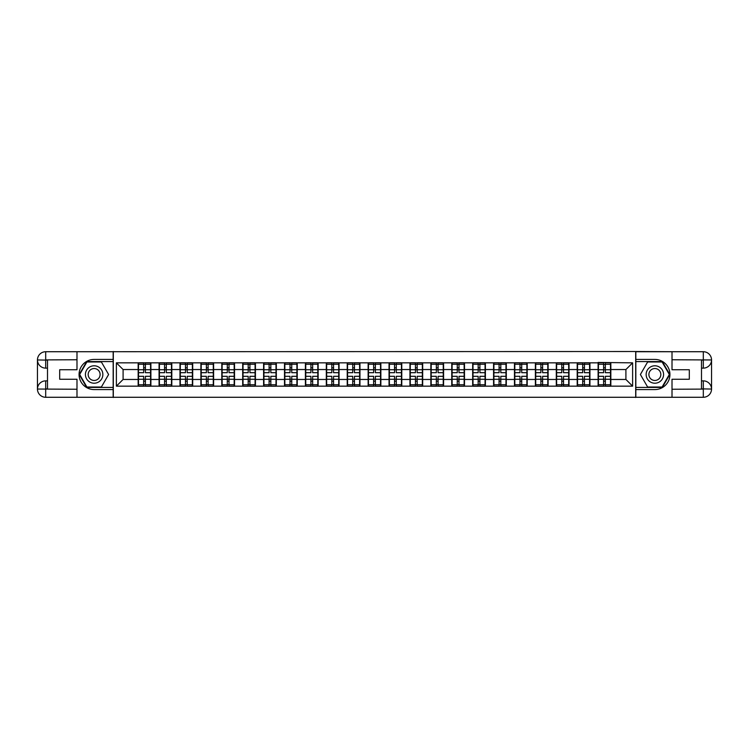 <?xml version="1.0" encoding="UTF-8"?>
<svg xmlns="http://www.w3.org/2000/svg" width="749" height="749" viewBox="0 0 749 749"><rect width="100%" height="100%" fill="white"/><g stroke="black" fill="none" stroke-linecap="round" stroke-linejoin="round"><path stroke-width="1.12" d="M73.365 397.279L675.635 397.279M675.635 351.721L635.695 351.515L635.695 397.485M635.695 351.515L73.365 351.721M113.305 397.485L113.305 351.515M625.911 379.462L625.911 369.538L610.838 369.538L610.838 379.462L625.911 379.462L632.615 386.156L632.615 362.844L598.105 362.441L598.105 369.538L589.931 369.538L589.931 379.462L598.105 379.462L598.105 369.538M632.615 386.156L116.385 386.156L116.385 362.844L138.162 362.844L138.162 369.538L123.089 369.538L123.089 379.462L138.162 379.462L138.162 369.538M598.105 362.844L138.162 362.844M598.105 379.462L598.105 386.156M589.931 379.462L589.931 386.156M589.931 362.844L589.931 369.538M569.025 379.462L577.198 379.462L577.198 369.538L569.025 369.538L569.025 386.156M577.198 379.462L577.198 386.156M577.198 362.844L577.198 369.538M569.025 362.844L569.025 369.538M548.118 379.462L556.292 379.462L556.292 369.538L548.118 369.538L548.118 386.156M556.292 379.462L556.292 386.156M556.292 362.844L556.292 369.538M548.118 362.844L548.118 369.538M527.212 379.462L535.385 379.462L535.385 369.538L527.212 369.538L527.212 386.156M535.385 379.462L535.385 386.156M535.385 362.844L535.385 369.538M527.212 362.844L527.212 369.538M506.305 379.462L514.479 379.462L514.479 369.538L506.305 369.538L506.305 386.156M514.479 379.462L514.479 386.156M514.479 362.844L514.479 369.538M506.305 362.844L506.305 369.538M485.399 379.462L493.572 379.462L493.572 369.538L485.399 369.538L485.399 386.156M493.572 379.462L493.572 386.156M493.572 362.844L493.572 369.538M485.399 362.844L485.399 369.538M464.492 379.462L472.666 379.462L472.666 369.538L464.492 369.538L464.492 386.156M472.666 379.462L472.666 386.156M472.666 362.844L472.666 369.538M464.492 362.844L464.492 369.538M443.586 379.462L451.759 379.462L451.759 369.538L443.586 369.538L443.586 386.156M451.759 379.462L451.759 386.156M451.759 362.844L451.759 369.538M443.586 362.844L443.586 369.538M422.679 379.462L430.853 379.462L430.853 369.538L422.679 369.538L422.679 386.156M430.853 379.462L430.853 386.156M430.853 362.844L430.853 369.538M422.679 362.844L422.679 369.538M401.773 379.462L409.946 379.462L409.946 369.538L401.773 369.538L401.773 386.156M409.946 379.462L409.946 386.156M409.946 362.844L409.946 369.538M401.773 362.844L401.773 369.538M380.867 379.462L389.04 379.462L389.04 369.538L380.867 369.538L380.867 386.156M389.04 379.462L389.04 386.156M389.04 362.844L389.04 369.538M380.867 362.844L380.867 369.538M359.96 379.462L368.134 379.462L368.134 369.538L359.96 369.538L359.96 386.156M368.134 379.462L368.134 386.156M368.134 362.844L368.134 369.538M359.96 362.844L359.96 369.538M339.054 379.462L347.227 379.462L347.227 369.538L339.054 369.538L339.054 386.156M347.227 379.462L347.227 386.156M347.227 362.844L347.227 369.538M339.054 362.844L339.054 369.538M318.147 379.462L326.321 379.462L326.321 369.538L318.147 369.538L318.147 386.156M326.321 379.462L326.321 386.156M326.321 362.844L326.321 369.538M318.147 362.844L318.147 369.538M297.241 379.462L305.414 379.462L305.414 369.538L297.241 369.538L297.241 386.156M305.414 379.462L305.414 386.156M305.414 362.844L305.414 369.538M297.241 362.844L297.241 369.538M276.334 379.462L284.508 379.462L284.508 369.538L276.334 369.538L276.334 386.156M284.508 379.462L284.508 386.156M284.508 362.844L284.508 369.538M276.334 362.844L276.334 369.538M255.428 379.462L263.601 379.462L263.601 369.538L255.428 369.538L255.428 386.156M263.601 379.462L263.601 386.156M263.601 362.844L263.601 369.538M255.428 362.844L255.428 369.538M234.521 379.462L242.695 379.462L242.695 369.538L234.521 369.538L234.521 386.156M242.695 379.462L242.695 386.156M242.695 362.844L242.695 369.538M234.521 362.844L234.521 369.538M213.615 379.462L221.788 379.462L221.788 369.538L213.615 369.538L213.615 386.156M221.788 379.462L221.788 386.156M221.788 362.844L221.788 369.538M213.615 362.844L213.615 369.538M192.708 379.462L200.882 379.462L200.882 369.538L192.708 369.538L192.708 386.156M200.882 379.462L200.882 386.156M200.882 362.844L200.882 369.538M192.708 362.844L192.708 369.538M171.802 379.462L179.975 379.462L179.975 369.538L171.802 369.538L171.802 386.156M179.975 379.462L179.975 386.156M179.975 362.844L179.975 369.538M171.802 362.844L171.802 369.538M150.895 379.462L159.069 379.462L159.069 369.538L150.895 369.538L150.895 386.156M159.069 379.462L159.069 386.156M159.069 362.844L159.069 369.538M150.895 362.844L150.895 369.538M138.162 379.462L138.162 386.156M123.089 379.462L116.385 386.156M116.385 362.844L123.089 369.538M610.838 379.462L610.838 386.156M610.838 362.844L610.838 369.538M632.615 362.844L625.911 369.538M138.499 369.753L143.658 369.753L143.658 362.778L138.499 362.778L138.499 376.307L143.658 376.307L143.658 379.247L145.4 379.237L145.4 376.307L150.558 376.307L150.558 362.778L145.4 362.778L145.4 364.248L150.558 364.248M143.658 367.806L145.4 367.806M145.4 364.445L143.658 364.445M138.499 372.693L143.658 372.693L143.658 369.753L145.4 369.763L145.4 372.693L150.558 372.693M138.499 364.248L143.658 364.248M143.658 384.555L145.4 384.555M143.658 381.194L145.4 381.194M138.499 386.222L143.658 386.222L143.658 384.752L138.499 384.752L138.499 386.222M138.499 376.307L138.499 379.247L143.658 379.247L143.658 384.752M138.499 379.247L138.499 384.752M150.558 376.307L150.558 386.222L145.4 386.222L145.4 384.752L150.558 384.752M150.558 379.247L145.4 379.247L145.4 384.752M150.558 369.753L145.4 369.753L145.4 364.248M159.406 369.753L164.565 369.753L164.565 362.778L159.406 362.778L159.406 376.307L164.565 376.307L164.565 379.247L166.306 379.237L166.306 376.307L171.465 376.307L171.465 362.778L166.306 362.778L166.306 364.248L171.465 364.248M164.565 367.806L166.306 367.806M166.306 364.445L164.565 364.445M159.406 372.693L164.565 372.693L164.565 369.753L166.306 369.763L166.306 372.693L171.465 372.693M159.406 364.248L164.565 364.248M164.565 384.555L166.306 384.555M164.565 381.194L166.306 381.194M159.406 386.222L164.565 386.222L164.565 384.752L159.406 384.752L159.406 386.222M159.406 376.307L159.406 379.247L164.565 379.247L164.565 384.752M159.406 379.247L159.406 384.752M171.465 376.307L171.465 386.222L166.306 386.222L166.306 384.752L171.465 384.752M171.465 379.247L166.306 379.247L166.306 384.752M171.465 369.753L166.306 369.753L166.306 364.248M180.312 369.753L185.471 369.753L185.471 362.778L180.312 362.778L180.312 376.307L185.471 376.307L185.471 379.247L187.213 379.237L187.213 376.307L192.371 376.307L192.371 362.778L187.213 362.778L187.213 364.248L192.371 364.248M185.471 367.806L187.213 367.806M187.213 364.445L185.471 364.445M180.312 372.693L185.471 372.693L185.471 369.753L187.213 369.763L187.213 372.693L192.371 372.693M180.312 364.248L185.471 364.248M185.471 384.555L187.213 384.555M185.471 381.194L187.213 381.194M180.312 386.222L185.471 386.222L185.471 384.752L180.312 384.752L180.312 386.222M180.312 376.307L180.312 379.247L185.471 379.247L185.471 384.752M180.312 379.247L180.312 384.752M192.371 376.307L192.371 386.222L187.213 386.222L187.213 384.752L192.371 384.752M192.371 379.247L187.213 379.247L187.213 384.752M192.371 369.753L187.213 369.753L187.213 364.248M201.219 369.753L206.378 369.753L206.378 362.778L201.219 362.778L201.219 376.307L206.378 376.307L206.378 379.247L208.119 379.237L208.119 376.307L213.278 376.307L213.278 362.778L208.119 362.778L208.119 364.248L213.278 364.248M206.378 367.806L208.119 367.806M208.119 364.445L206.378 364.445M201.219 372.693L206.378 372.693L206.378 369.753L208.119 369.763L208.119 372.693L213.278 372.693M201.219 364.248L206.378 364.248M206.378 384.555L208.119 384.555M206.378 381.194L208.119 381.194M201.219 386.222L206.378 386.222L206.378 384.752L201.219 384.752L201.219 386.222M201.219 376.307L201.219 379.247L206.378 379.247L206.378 384.752M201.219 379.247L201.219 384.752M213.278 376.307L213.278 386.222L208.119 386.222L208.119 384.752L213.278 384.752M213.278 379.247L208.119 379.247L208.119 384.752M213.278 369.753L208.119 369.753L208.119 364.248M222.125 369.753L227.284 369.753L227.284 362.778L222.125 362.778L222.125 376.307L227.284 376.307L227.284 379.247L229.025 379.237L229.025 376.307L234.184 376.307L234.184 362.778L229.025 362.778L229.025 364.248L234.184 364.248M227.284 367.806L229.025 367.806M229.025 364.445L227.284 364.445M222.125 372.693L227.284 372.693L227.284 369.753L229.025 369.763L229.025 372.693L234.184 372.693M222.125 364.248L227.284 364.248M227.284 384.555L229.025 384.555M227.284 381.194L229.025 381.194M222.125 386.222L227.284 386.222L227.284 384.752L222.125 384.752L222.125 386.222M222.125 376.307L222.125 379.247L227.284 379.247L227.284 384.752M222.125 379.247L222.125 384.752M234.184 376.307L234.184 386.222L229.025 386.222L229.025 384.752L234.184 384.752M234.184 379.247L229.025 379.247L229.025 384.752M234.184 369.753L229.025 369.753L229.025 364.248M243.032 369.753L248.191 369.753L248.191 362.778L243.032 362.778L243.032 376.307L248.191 376.307L248.191 379.247L249.932 379.237L249.932 376.307L255.091 376.307L255.091 362.778L249.932 362.778L249.932 364.248L255.091 364.248M248.191 367.806L249.932 367.806M249.932 364.445L248.191 364.445M243.032 372.693L248.191 372.693L248.191 369.753L249.932 369.763L249.932 372.693L255.091 372.693M243.032 364.248L248.191 364.248M248.191 384.555L249.932 384.555M248.191 381.194L249.932 381.194M243.032 386.222L248.191 386.222L248.191 384.752L243.032 384.752L243.032 386.222M243.032 376.307L243.032 379.247L248.191 379.247L248.191 384.752M243.032 379.247L243.032 384.752M255.091 376.307L255.091 386.222L249.932 386.222L249.932 384.752L255.091 384.752M255.091 379.247L249.932 379.247L249.932 384.752M255.091 369.753L249.932 369.753L249.932 364.248M89.786 382.046A8.707 8.707 0 0 0 101.686 378.854A8.707 8.707 0 0 0 98.494 366.954A8.707 8.707 0 0 0 86.594 370.146A8.707 8.707 0 0 0 89.786 382.046M91.153 379.668A5.964 5.964 0 0 0 99.308 377.477A5.964 5.964 0 0 0 97.117 369.332A5.964 5.964 0 0 0 88.972 371.523A5.964 5.964 0 0 0 91.153 379.668M86.903 361.973L101.377 361.973L108.605 374.5L101.377 387.027L86.903 387.027L79.666 374.5L86.903 361.973M650.506 382.046A8.707 8.707 0 0 0 662.406 378.854A8.707 8.707 0 0 0 659.214 366.954A8.707 8.707 0 0 0 647.314 370.146A8.707 8.707 0 0 0 650.506 382.046M651.883 379.668A5.964 5.964 0 0 0 660.028 377.477A5.964 5.964 0 0 0 657.847 369.332A5.964 5.964 0 0 0 649.692 371.523A5.964 5.964 0 0 0 651.883 379.668M647.623 361.973L662.097 361.973L669.334 374.5L662.097 387.027L647.623 387.027L640.395 374.5L647.623 361.973M47.505 368.134L45.689 368.134A8.239 8.239 0 0 1 37.45 359.96A8.239 8.239 0 0 1 45.689 351.721L113.165 351.721L113.165 359.426L94.14 359.426A15.074 15.074 0 0 0 79.066 374.5A15.074 15.074 0 0 0 94.14 389.574L113.165 389.574L113.165 397.279L45.689 397.279A8.239 8.239 0 0 1 37.45 389.04A8.239 8.239 0 0 1 45.689 380.867L47.505 380.867M113.165 389.574L113.165 359.426M76.988 351.721L76.988 369.744L59.695 369.744L59.695 379.256L76.988 379.256L76.988 397.279M45.689 368.134A8.239 8.239 0 0 1 37.45 359.96L45.689 360.091L45.689 368.134A8.239 8.239 0 0 1 37.45 359.96L37.45 389.04L76.988 389.246M45.689 389.246L45.689 397.279A8.239 8.239 0 0 1 37.45 389.04A8.239 8.239 0 0 1 45.689 380.867L45.689 388.909L47.505 388.909L47.505 360.091L45.689 360.091M113.165 361.57L86.669 361.57L79.207 374.5L86.669 387.43L113.165 387.43M701.495 380.867L703.311 380.867A8.239 8.239 0 0 1 711.55 389.04A8.239 8.239 0 0 1 703.311 397.279L635.835 397.279L635.835 389.574L654.86 389.574A15.074 15.074 0 0 0 669.934 374.5A15.074 15.074 0 0 0 654.86 359.426L635.835 359.426L635.835 351.721L703.311 351.721A8.239 8.239 0 0 1 711.55 359.96A8.239 8.239 0 0 1 703.311 368.134L701.495 368.134M635.835 359.426L635.835 389.574M672.012 397.279L672.012 379.256L689.305 379.256L689.305 369.744L672.012 369.744L672.012 351.721M703.311 380.867A8.239 8.239 0 0 1 711.55 389.04L703.311 388.909L703.311 380.867A8.239 8.239 0 0 1 711.55 389.04L711.55 359.96L672.012 359.754M703.311 359.754L703.311 351.721A8.239 8.239 0 0 1 711.55 359.96A8.239 8.239 0 0 1 703.311 368.134L703.311 360.091L701.495 360.091L701.495 388.909L703.311 388.909M635.835 387.43L662.331 387.43L669.793 374.5L662.331 361.57L635.835 361.57M263.938 369.753L269.097 369.753L269.097 362.778L263.938 362.778L263.938 376.307L269.097 376.307L269.097 379.247L270.838 379.237L270.838 376.307L275.997 376.307L275.997 362.778L270.838 362.778L270.838 364.248L275.997 364.248M269.097 367.806L270.838 367.806M270.838 364.445L269.097 364.445M263.938 372.693L269.097 372.693L269.097 369.753L270.838 369.763L270.838 372.693L275.997 372.693M263.938 364.248L269.097 364.248M269.097 384.555L270.838 384.555M269.097 381.194L270.838 381.194M263.938 386.222L269.097 386.222L269.097 384.752L263.938 384.752L263.938 386.222M263.938 376.307L263.938 379.247L269.097 379.247L269.097 384.752M263.938 379.247L263.938 384.752M275.997 376.307L275.997 386.222L270.838 386.222L270.838 384.752L275.997 384.752M275.997 379.247L270.838 379.247L270.838 384.752M275.997 369.753L270.838 369.753L270.838 364.248M284.845 369.753L290.003 369.753L290.003 362.778L284.845 362.778L284.845 376.307L290.003 376.307L290.003 379.247L291.745 379.237L291.745 376.307L296.904 376.307L296.904 362.778L291.745 362.778L291.745 364.248L296.904 364.248M290.003 367.806L291.745 367.806M291.745 364.445L290.003 364.445M284.845 372.693L290.003 372.693L290.003 369.753L291.745 369.763L291.745 372.693L296.904 372.693M284.845 364.248L290.003 364.248M290.003 384.555L291.745 384.555M290.003 381.194L291.745 381.194M284.845 386.222L290.003 386.222L290.003 384.752L284.845 384.752L284.845 386.222M284.845 376.307L284.845 379.247L290.003 379.247L290.003 384.752M284.845 379.247L284.845 384.752M296.904 376.307L296.904 386.222L291.745 386.222L291.745 384.752L296.904 384.752M296.904 379.247L291.745 379.247L291.745 384.752M296.904 369.753L291.745 369.753L291.745 364.248M305.751 369.753L310.91 369.753L310.91 362.778L305.751 362.778L305.751 376.307L310.91 376.307L310.91 379.247L312.651 379.237L312.651 376.307L317.81 376.307L317.81 362.778L312.651 362.778L312.651 364.248L317.81 364.248M310.91 367.806L312.651 367.806M312.651 364.445L310.91 364.445M305.751 372.693L310.91 372.693L310.91 369.753L312.651 369.763L312.651 372.693L317.81 372.693M305.751 364.248L310.91 364.248M310.91 384.555L312.651 384.555M310.91 381.194L312.651 381.194M305.751 386.222L310.91 386.222L310.91 384.752L305.751 384.752L305.751 386.222M305.751 376.307L305.751 379.247L310.91 379.247L310.91 384.752M305.751 379.247L305.751 384.752M317.81 376.307L317.81 386.222L312.651 386.222L312.651 384.752L317.81 384.752M317.81 379.247L312.651 379.247L312.651 384.752M317.81 369.753L312.651 369.753L312.651 364.248M326.658 369.753L331.816 369.753L331.816 362.778L326.658 362.778L326.658 376.307L331.816 376.307L331.816 379.247L333.558 379.237L333.558 376.307L338.717 376.307L338.717 362.778L333.558 362.778L333.558 364.248L338.717 364.248M331.816 367.806L333.558 367.806M333.558 364.445L331.816 364.445M326.658 372.693L331.816 372.693L331.816 369.753L333.558 369.763L333.558 372.693L338.717 372.693M326.658 364.248L331.816 364.248M331.816 384.555L333.558 384.555M331.816 381.194L333.558 381.194M326.658 386.222L331.816 386.222L331.816 384.752L326.658 384.752L326.658 386.222M326.658 376.307L326.658 379.247L331.816 379.247L331.816 384.752M326.658 379.247L326.658 384.752M338.717 376.307L338.717 386.222L333.558 386.222L333.558 384.752L338.717 384.752M338.717 379.247L333.558 379.247L333.558 384.752M338.717 369.753L333.558 369.753L333.558 364.248M347.564 369.753L352.723 369.753L352.723 362.778L347.564 362.778L347.564 376.307L352.723 376.307L352.723 379.247L354.464 379.237L354.464 376.307L359.623 376.307L359.623 362.778L354.464 362.778L354.464 364.248L359.623 364.248M352.723 367.806L354.464 367.806M354.464 364.445L352.723 364.445M347.564 372.693L352.723 372.693L352.723 369.753L354.464 369.763L354.464 372.693L359.623 372.693M347.564 364.248L352.723 364.248M352.723 384.555L354.464 384.555M352.723 381.194L354.464 381.194M347.564 386.222L352.723 386.222L352.723 384.752L347.564 384.752L347.564 386.222M347.564 376.307L347.564 379.247L352.723 379.247L352.723 384.752M347.564 379.247L347.564 384.752M359.623 376.307L359.623 386.222L354.464 386.222L354.464 384.752L359.623 384.752M359.623 379.247L354.464 379.247L354.464 384.752M359.623 369.753L354.464 369.753L354.464 364.248M368.471 369.753L373.629 369.753L373.629 362.778L368.471 362.778L368.471 376.307L373.629 376.307L373.629 379.247L375.371 379.237L375.371 376.307L380.529 376.307L380.529 362.778L375.371 362.778L375.371 364.248L380.529 364.248M373.629 367.806L375.371 367.806M375.371 364.445L373.629 364.445M368.471 372.693L373.629 372.693L373.629 369.753L375.371 369.763L375.371 372.693L380.529 372.693M368.471 364.248L373.629 364.248M373.629 384.555L375.371 384.555M373.629 381.194L375.371 381.194M368.471 386.222L373.629 386.222L373.629 384.752L368.471 384.752L368.471 386.222M368.471 376.307L368.471 379.247L373.629 379.247L373.629 384.752M368.471 379.247L368.471 384.752M380.529 376.307L380.529 386.222L375.371 386.222L375.371 384.752L380.529 384.752M380.529 379.247L375.371 379.247L375.371 384.752M380.529 369.753L375.371 369.753L375.371 364.248M389.377 369.753L394.536 369.753L394.536 362.778L389.377 362.778L389.377 376.307L394.536 376.307L394.536 379.247L396.277 379.237L396.277 376.307L401.436 376.307L401.436 362.778L396.277 362.778L396.277 364.248L401.436 364.248M394.536 367.806L396.277 367.806M396.277 364.445L394.536 364.445M389.377 372.693L394.536 372.693L394.536 369.753L396.277 369.763L396.277 372.693L401.436 372.693M389.377 364.248L394.536 364.248M394.536 384.555L396.277 384.555M394.536 381.194L396.277 381.194M389.377 386.222L394.536 386.222L394.536 384.752L389.377 384.752L389.377 386.222M389.377 376.307L389.377 379.247L394.536 379.247L394.536 384.752M389.377 379.247L389.377 384.752M401.436 376.307L401.436 386.222L396.277 386.222L396.277 384.752L401.436 384.752M401.436 379.247L396.277 379.247L396.277 384.752M401.436 369.753L396.277 369.753L396.277 364.248M410.283 369.753L415.442 369.753L415.442 362.778L410.283 362.778L410.283 376.307L415.442 376.307L415.442 379.247L417.184 379.237L417.184 376.307L422.342 376.307L422.342 362.778L417.184 362.778L417.184 364.248L422.342 364.248M415.442 367.806L417.184 367.806M417.184 364.445L415.442 364.445M410.283 372.693L415.442 372.693L415.442 369.753L417.184 369.763L417.184 372.693L422.342 372.693M410.283 364.248L415.442 364.248M415.442 384.555L417.184 384.555M415.442 381.194L417.184 381.194M410.283 386.222L415.442 386.222L415.442 384.752L410.283 384.752L410.283 386.222M410.283 376.307L410.283 379.247L415.442 379.247L415.442 384.752M410.283 379.247L410.283 384.752M422.342 376.307L422.342 386.222L417.184 386.222L417.184 384.752L422.342 384.752M422.342 379.247L417.184 379.247L417.184 384.752M422.342 369.753L417.184 369.753L417.184 364.248M431.19 369.753L436.349 369.753L436.349 362.778L431.19 362.778L431.19 376.307L436.349 376.307L436.349 379.247L438.09 379.237L438.09 376.307L443.249 376.307L443.249 362.778L438.09 362.778L438.09 364.248L443.249 364.248M436.349 367.806L438.09 367.806M438.09 364.445L436.349 364.445M431.19 372.693L436.349 372.693L436.349 369.753L438.09 369.763L438.09 372.693L443.249 372.693M431.19 364.248L436.349 364.248M436.349 384.555L438.09 384.555M436.349 381.194L438.09 381.194M431.19 386.222L436.349 386.222L436.349 384.752L431.19 384.752L431.19 386.222M431.19 376.307L431.19 379.247L436.349 379.247L436.349 384.752M431.19 379.247L431.19 384.752M443.249 376.307L443.249 386.222L438.09 386.222L438.09 384.752L443.249 384.752M443.249 379.247L438.09 379.247L438.09 384.752M443.249 369.753L438.09 369.753L438.09 364.248M452.096 369.753L457.255 369.753L457.255 362.778L452.096 362.778L452.096 376.307L457.255 376.307L457.255 379.247L458.997 379.237L458.997 376.307L464.155 376.307L464.155 362.778L458.997 362.778L458.997 364.248L464.155 364.248M457.255 367.806L458.997 367.806M458.997 364.445L457.255 364.445M452.096 372.693L457.255 372.693L457.255 369.753L458.997 369.763L458.997 372.693L464.155 372.693M452.096 364.248L457.255 364.248M457.255 384.555L458.997 384.555M457.255 381.194L458.997 381.194M452.096 386.222L457.255 386.222L457.255 384.752L452.096 384.752L452.096 386.222M452.096 376.307L452.096 379.247L457.255 379.247L457.255 384.752M452.096 379.247L452.096 384.752M464.155 376.307L464.155 386.222L458.997 386.222L458.997 384.752L464.155 384.752M464.155 379.247L458.997 379.247L458.997 384.752M464.155 369.753L458.997 369.753L458.997 364.248M473.003 369.753L478.162 369.753L478.162 362.778L473.003 362.778L473.003 376.307L478.162 376.307L478.162 379.247L479.903 379.237L479.903 376.307L485.062 376.307L485.062 362.778L479.903 362.778L479.903 364.248L485.062 364.248M478.162 367.806L479.903 367.806M479.903 364.445L478.162 364.445M473.003 372.693L478.162 372.693L478.162 369.753L479.903 369.763L479.903 372.693L485.062 372.693M473.003 364.248L478.162 364.248M478.162 384.555L479.903 384.555M478.162 381.194L479.903 381.194M473.003 386.222L478.162 386.222L478.162 384.752L473.003 384.752L473.003 386.222M473.003 376.307L473.003 379.247L478.162 379.247L478.162 384.752M473.003 379.247L473.003 384.752M485.062 376.307L485.062 386.222L479.903 386.222L479.903 384.752L485.062 384.752M485.062 379.247L479.903 379.247L479.903 384.752M485.062 369.753L479.903 369.753L479.903 364.248M493.909 369.753L499.068 369.753L499.068 362.778L493.909 362.778L493.909 376.307L499.068 376.307L499.068 379.247L500.809 379.237L500.809 376.307L505.968 376.307L505.968 362.778L500.809 362.778L500.809 364.248L505.968 364.248M499.068 367.806L500.809 367.806M500.809 364.445L499.068 364.445M493.909 372.693L499.068 372.693L499.068 369.753L500.809 369.763L500.809 372.693L505.968 372.693M493.909 364.248L499.068 364.248M499.068 384.555L500.809 384.555M499.068 381.194L500.809 381.194M493.909 386.222L499.068 386.222L499.068 384.752L493.909 384.752L493.909 386.222M493.909 376.307L493.909 379.247L499.068 379.247L499.068 384.752M493.909 379.247L493.909 384.752M505.968 376.307L505.968 386.222L500.809 386.222L500.809 384.752L505.968 384.752M505.968 379.247L500.809 379.247L500.809 384.752M505.968 369.753L500.809 369.753L500.809 364.248M514.816 369.753L519.975 369.753L519.975 362.778L514.816 362.778L514.816 376.307L519.975 376.307L519.975 379.247L521.716 379.237L521.716 376.307L526.875 376.307L526.875 362.778L521.716 362.778L521.716 364.248L526.875 364.248M519.975 367.806L521.716 367.806M521.716 364.445L519.975 364.445M514.816 372.693L519.975 372.693L519.975 369.753L521.716 369.763L521.716 372.693L526.875 372.693M514.816 364.248L519.975 364.248M519.975 384.555L521.716 384.555M519.975 381.194L521.716 381.194M514.816 386.222L519.975 386.222L519.975 384.752L514.816 384.752L514.816 386.222M514.816 376.307L514.816 379.247L519.975 379.247L519.975 384.752M514.816 379.247L514.816 384.752M526.875 376.307L526.875 386.222L521.716 386.222L521.716 384.752L526.875 384.752M526.875 379.247L521.716 379.247L521.716 384.752M526.875 369.753L521.716 369.753L521.716 364.248M535.722 369.753L540.881 369.753L540.881 362.778L535.722 362.778L535.722 376.307L540.881 376.307L540.881 379.247L542.622 379.237L542.622 376.307L547.781 376.307L547.781 362.778L542.622 362.778L542.622 364.248L547.781 364.248M540.881 367.806L542.622 367.806M542.622 364.445L540.881 364.445M535.722 372.693L540.881 372.693L540.881 369.753L542.622 369.763L542.622 372.693L547.781 372.693M535.722 364.248L540.881 364.248M540.881 384.555L542.622 384.555M540.881 381.194L542.622 381.194M535.722 386.222L540.881 386.222L540.881 384.752L535.722 384.752L535.722 386.222M535.722 376.307L535.722 379.247L540.881 379.247L540.881 384.752M535.722 379.247L535.722 384.752M547.781 376.307L547.781 386.222L542.622 386.222L542.622 384.752L547.781 384.752M547.781 379.247L542.622 379.247L542.622 384.752M547.781 369.753L542.622 369.753L542.622 364.248M556.629 369.753L561.787 369.753L561.787 362.778L556.629 362.778L556.629 376.307L561.787 376.307L561.787 379.247L563.529 379.237L563.529 376.307L568.688 376.307L568.688 362.778L563.529 362.778L563.529 364.248L568.688 364.248M561.787 367.806L563.529 367.806M563.529 364.445L561.787 364.445M556.629 372.693L561.787 372.693L561.787 369.753L563.529 369.763L563.529 372.693L568.688 372.693M556.629 364.248L561.787 364.248M561.787 384.555L563.529 384.555M561.787 381.194L563.529 381.194M556.629 386.222L561.787 386.222L561.787 384.752L556.629 384.752L556.629 386.222M556.629 376.307L556.629 379.247L561.787 379.247L561.787 384.752M556.629 379.247L556.629 384.752M568.688 376.307L568.688 386.222L563.529 386.222L563.529 384.752L568.688 384.752M568.688 379.247L563.529 379.247L563.529 384.752M568.688 369.753L563.529 369.753L563.529 364.248M577.535 369.753L582.694 369.753L582.694 362.778L577.535 362.778L577.535 376.307L582.694 376.307L582.694 379.247L584.435 379.237L584.435 376.307L589.594 376.307L589.594 362.778L584.435 362.778L584.435 364.248L589.594 364.248M582.694 367.806L584.435 367.806M584.435 364.445L582.694 364.445M577.535 372.693L582.694 372.693L582.694 369.753L584.435 369.763L584.435 372.693L589.594 372.693M577.535 364.248L582.694 364.248M582.694 384.555L584.435 384.555M582.694 381.194L584.435 381.194M577.535 386.222L582.694 386.222L582.694 384.752L577.535 384.752L577.535 386.222M577.535 376.307L577.535 379.247L582.694 379.247L582.694 384.752M577.535 379.247L577.535 384.752M589.594 376.307L589.594 386.222L584.435 386.222L584.435 384.752L589.594 384.752M589.594 379.247L584.435 379.247L584.435 384.752M589.594 369.753L584.435 369.753L584.435 364.248M598.442 369.753L603.6 369.753L603.6 362.778L598.442 362.778L598.442 376.307L603.6 376.307L603.6 379.247L605.342 379.237L605.342 376.307L610.501 376.307L610.501 362.778L605.342 362.778L605.342 364.248L610.501 364.248M603.6 367.806L605.342 367.806M605.342 364.445L603.6 364.445M598.442 372.693L603.6 372.693L603.6 369.753L605.342 369.763L605.342 372.693L610.501 372.693M598.442 364.248L603.6 364.248M603.6 384.555L605.342 384.555M603.6 381.194L605.342 381.194M598.442 386.222L603.6 386.222L603.6 384.752L598.442 384.752L598.442 386.222M598.442 376.307L598.442 379.247L603.6 379.247L603.6 384.752M598.442 379.247L598.442 384.752M610.501 376.307L610.501 386.222L605.342 386.222L605.342 384.752L610.501 384.752M610.501 379.247L605.342 379.247L605.342 384.752M610.501 369.753L605.342 369.753L605.342 364.248M76.988 359.754L45.502 359.904M37.45 389.04A8.239 8.239 0 0 1 45.689 380.867M37.45 359.96A8.239 8.239 0 0 1 45.689 351.721L45.689 359.754M672.012 389.246L703.498 389.096M711.55 359.96A8.239 8.239 0 0 1 703.311 368.134M711.55 389.04A8.239 8.239 0 0 1 703.311 397.279L703.311 389.246"/></g></svg>
